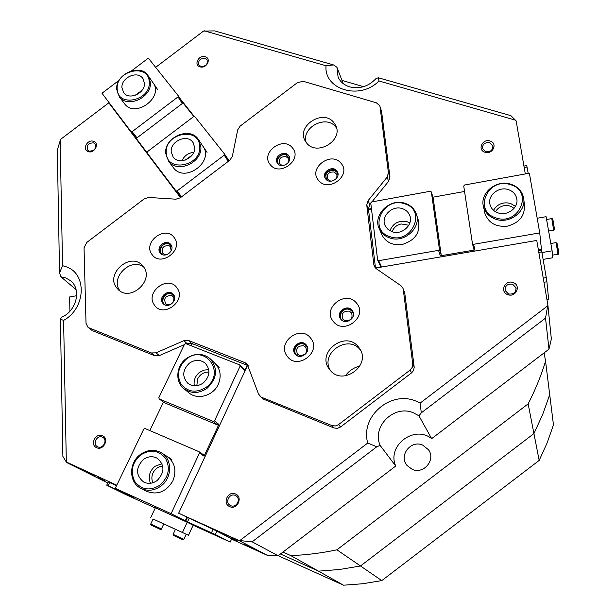 <?xml version="1.0" encoding="UTF-8"?>
<svg xmlns="http://www.w3.org/2000/svg" width="616" height="616" viewBox="0 0 616 616"><rect width="100%" height="100%" fill="white"/><g stroke="black" fill="none" stroke-linecap="round" stroke-linejoin="round"><path stroke-width="0.92" d="M510.418 184.661C487.749 176.754 472.665 211.28 496.088 217.941C519.096 226.157 534.041 190.898 510.418 184.661M495.788 219.227C489.497 217.04 485.447 213.013 483.622 207.145C479.125 193.509 496.25 179.11 510.857 184.215C517.717 186.548 521.937 190.991 523.523 197.544C526.911 210.995 509.856 224.34 495.788 219.227M508.292 189.589C512.805 191.129 515.607 194.048 516.693 198.344C519.072 207.338 507.684 216.362 498.236 212.951C493.978 211.473 491.252 208.739 490.067 204.758C487.187 195.672 498.606 186.186 508.292 189.589M493.508 210.287C497.358 204.05 502.995 201.748 510.418 203.388L515.446 206.337M404.643 203.811C383.106 195.903 367.56 229.976 389.866 236.652C411.711 244.86 427.15 210.071 404.643 203.811M389.635 237.899C385.015 236.275 381.65 233.402 379.541 229.291C371.895 215.569 389.72 197.582 405.174 203.357C410.295 205.105 413.883 208.339 415.939 213.059C422.445 226.78 404.573 243.705 389.635 237.899M402.448 208.678C405.813 209.833 408.185 211.95 409.563 215.023C414.029 224.185 402.109 235.589 392.084 231.724L388.026 229.437L385.27 225.864C380.295 216.709 392.2 204.828 402.448 208.678M389.882 230.746C393.131 223.092 398.914 220.097 407.23 221.76L409.832 222.969M160.083 485.062C168.73 476.992 170.547 468.075 165.527 458.319C158.597 450.111 150.242 449.033 140.463 455.093C131.893 462.993 130.038 471.848 134.889 481.643C141.742 490.013 150.135 491.152 160.083 485.062M140.309 454.523C147.401 449.588 154.447 449.033 161.438 452.845C172.511 459.051 172.349 477.931 160.953 486.055C154.323 490.713 147.64 491.476 140.902 488.349C128.775 482.644 128.559 462.824 140.309 454.523M157.126 480.542C152.653 483.683 148.156 484.168 143.628 482.012C135.651 475.336 135.559 467.837 143.359 459.513C148.04 456.248 152.699 455.848 157.334 458.312C164.842 465.049 164.772 472.457 157.126 480.542M150.45 483.275C147.971 476.822 149.457 471.178 154.916 466.343L161.962 463.64M166.266 152.86C166.459 173.019 201.763 166.212 199.661 146.277C199.076 126.218 164.364 133.21 166.266 152.86M200.824 146.523C202.741 162.362 177.524 173.966 168.669 161.392L165.696 153.446C163.979 137.329 189.774 126.049 198.267 139.285L200.824 146.523M171.217 151.882C170.054 141.164 187.195 133.603 192.9 142.35L194.656 147.263C195.903 157.858 179.017 165.565 173.15 157.103L171.217 151.882M181.974 160.722C184.323 155.725 188.242 152.93 193.74 152.36M230.677 505.628C236.305 508.439 241.434 498.837 235.951 495.772L235.335 495.441C229.645 492.638 224.563 502.379 230.168 505.366L230.677 505.628M508.477 293.947C513.559 294.564 516.062 292.5 515.992 287.734L512.589 284.192C507.453 283.599 504.958 285.709 505.12 290.521L508.477 293.947M485.662 151.729C490.421 152.175 492.815 150.235 492.869 145.93L489.628 142.673C484.838 142.257 482.443 144.213 482.459 148.548L485.662 151.729M200.908 66.459C205.898 66.436 207.946 64.233 207.053 59.844L205.013 58.335C200 58.381 197.967 60.599 198.899 64.988L200.908 66.459M89.204 151.128C94.579 150.943 96.504 148.502 94.98 143.821L93.493 142.85C88.096 143.066 86.178 145.507 87.749 150.189L89.204 151.128M97.705 446.8C102.941 449.418 108.008 440.055 102.818 437.383L102.402 437.175C97.136 434.573 92.092 444.013 97.367 446.638L97.705 446.8M86.433 471.648L94.933 475.652L86.433 471.648M244.452 544.521L252.075 548.117L244.452 544.521M224.27 534.057L232.432 537.914L224.27 534.057M165.881 305.228C159.051 302.618 164.926 291.106 171.602 293.971L174.505 296.766M173.612 301.732L173.928 298.059L172.888 296.396L171.479 295.503C165.381 295.657 163.448 298.413 165.681 303.765L167.036 304.612L170.901 304.396M162.793 254.747C156.734 251.798 162.686 241.41 168.923 244.013L171.81 246.762M171.179 250.881L170.363 246.577L168.807 245.553C162.971 245.676 161.007 248.31 162.917 253.453L164.426 254.431L166.982 254.6M279.094 164.734C274.528 161.03 280.496 152.845 286.178 154.986L289.635 158.889M288.157 162.724L288.265 158.381L285.97 156.587C280.68 156.479 278.54 158.805 279.556 163.563L281.805 165.304L283.098 165.535M327.058 180.211C324.278 173.912 326.696 170.64 334.288 170.378L336.867 172.118L337.968 174.944M335.666 179.248L336.86 177.085L336.929 175.136L336.544 174.059L334.041 171.995C328.767 171.802 326.565 174.097 327.427 178.871L329.891 180.873L331.808 181.104M343.42 321.105C336.513 317.841 342.457 306.637 349.526 309.555C352.021 310.595 353.322 312.458 353.422 315.146M344.945 320.69C350.774 320.959 353.007 318.403 351.628 313.005L349.249 311.142C343.366 310.903 341.164 313.49 342.635 318.911L344.945 320.69M298.567 356.194L298.514 356.179C290.806 353.538 296.542 341.048 303.988 344.213L306.56 346.115L307.738 349.095M299.353 355.386C305.505 355.532 307.623 352.791 305.721 347.178L303.75 345.769C297.551 345.668 295.449 348.433 297.459 354.061L299.353 355.386M102.472 435.72C109.609 438.477 103.488 451.074 96.635 447.693C89.528 444.883 95.657 432.378 102.472 435.72M93.555 141.318C100.023 143.197 94.433 154.015 88.219 151.605C81.766 149.688 87.357 138.939 93.555 141.318M205.151 56.741C211.858 58.435 206.522 69.054 200.054 66.844C193.37 65.111 198.714 54.554 205.151 56.741M490.005 140.995C498.028 143.043 492.862 154.893 485.069 152.252C477.077 150.15 482.259 138.384 490.005 140.995M513.005 282.544C521.467 285.046 516.108 297.813 507.892 294.679C499.46 292.123 504.827 279.456 513.005 282.544M235.52 493.97C243.312 496.997 237.245 510.333 229.73 506.637C221.968 503.549 228.043 490.321 235.52 493.97M237.868 541.11L232.109 538.392L237.868 541.11M104.32 480.596L98.329 477.77L104.32 480.596M60.145 139.986L62.555 265.681L66.105 266.751C87.249 273.589 86.024 308.231 63.602 320.389L66.32 462.023L62.886 456.418L60.391 319.188L61.608 317.232C76.653 311.041 81.797 289.104 70.424 280.634L65.789 277.931L60.853 276.776L59.544 272.857L57.319 150.119L60.599 139.355L108.824 102.826L180.511 197.628M62.555 265.681L59.544 272.857M370.801 203.303L369.777 204.566L368.445 208.94L375.49 268.075L536.759 240.44L547.878 304.989L545.53 318.118L421.267 412.866L418.942 415.808L413.444 412.82C394.178 404.35 371.671 426.295 380.134 445.407L376.784 446.785L252.144 541.811L238.939 540.509L267.575 555.455L278.093 555.778L252.144 541.811M239.824 540.555L367.744 443.035L376.784 446.785M367.744 443.035C359.998 416.624 390.536 390.151 415.977 401.116L420.181 403.057L547.693 305.844M412.266 469.377C423.692 474.682 436.082 459.659 428.497 449.749L422.615 445.068C410.749 439.678 398.437 455.778 407.045 465.503L412.266 469.377M155.663 67.337L203.526 31.07L214.661 30.9L333.564 64.934L336.929 67.275L343.251 83.63M336.929 67.275L338.092 77.1C340.317 81.913 344.205 85.177 349.749 86.894C359.89 89.197 368.661 86.402 376.06 78.494L378.386 77.762L510.941 115.7L516.154 120.898L525.294 173.935M76.7 295.719L69.608 296.958L69.916 311.226M238.939 540.509L178.655 513.22L247.563 365.411M229.306 160.607L226.419 156.972M194.379 116.632L180.373 98.991M371.44 208.608L368.468 209.147M515.731 120.243L378.955 80.966C360.09 100.577 323.716 89.659 326.033 65.766L204.258 30.8M116.794 485.208L66.32 462.023M191.799 343.466L190.775 345.607M547.878 304.989L551.351 339.023L548.979 349.156L545.53 318.118M108.824 102.826L180.673 197.513M528.143 403.888C535.258 390.028 541.064 375.822 545.56 361.276L549.711 394.671L542.719 414.375L533.933 433.579L360.491 565.988L339.501 569.492L318.48 571.148L280.442 553.992L318.48 571.148L290.814 555.609C306.183 555.016 321.552 553.083 336.913 549.811L528.143 403.888L533.933 433.579L360.491 565.988L336.913 549.811M66.851 462.601L107.777 482.998M108.277 481.958L116.578 485.662M178.655 513.22L215.87 530.638L231.685 538.854M418.942 415.808L431.662 438.646L548.979 349.156M278.093 555.778L395.726 466.05L380.134 445.407M76.099 289.643L60.853 276.776M363.555 86.679L342.011 80.427M545.56 361.276L544.144 352.853M431.662 438.646C414.214 424.617 386.579 445.684 395.726 466.05M282.96 552.067L290.814 555.609M359.898 366.073C353.83 367.521 348.979 370.786 345.36 375.852M421.267 412.866L420.181 403.057M60.391 319.188L63.602 320.389M378.955 80.966L378.386 77.762M333.564 64.934L326.033 65.766M231.562 539.123L267.575 555.455M402.995 288.396L404.743 292.985L414.214 367.336L413.475 370.624L411.55 372.888L410.117 370.07L412.266 367.344L412.751 363.994L414.168 366.859M404.743 292.985L402.725 287.757L400.831 285.608L376.237 268.684L374.482 266.743L373.858 264.764L375.344 267.929M151.99 254.477C160.614 267.598 184.053 249.796 174.189 237.622C165.473 224.732 142.373 242.265 151.99 254.477M160.091 252.814L160.545 253.369C165.265 258.766 175.406 250.181 170.878 244.621L170.509 244.175C165.858 238.654 155.571 247.185 160.091 252.814M170.94 244.706C166.066 239.724 156.449 248.186 160.822 253.615L160.838 253.646M270.27 164.672C279.595 177.246 302.98 159.482 292.415 147.855C283.006 135.512 259.952 153.014 270.27 164.672M277.685 163.525C281.889 169.231 292.808 161.946 288.927 156.025L288.457 155.347C284.176 149.634 273.265 157.065 277.285 162.963L277.685 163.525M289.258 156.71L288.966 156.318C284.985 150.943 274.536 157.242 277.47 163.24M287.225 356.24C297.251 370.832 322.13 351.898 310.772 338.315C300.647 323.985 276.153 342.627 287.225 356.24M295.01 353.869L295.272 354.2C300.446 360.722 311.788 351.551 306.452 345.16L306.314 344.991C301.255 338.261 289.666 347.362 295.01 353.869M154.424 305.043C163.194 318.688 187.018 300.585 176.977 287.903C168.099 274.497 144.629 292.323 154.424 305.043M162.632 303.064L163.34 303.88C168.337 309.047 178.086 300.354 173.596 294.733L172.981 294.025C168.06 288.719 158.15 297.366 162.632 303.064M173.427 294.517C168.322 289.713 159.02 298.283 163.371 303.796L163.633 304.135M306.622 143.004C316.901 156.687 343.813 140.217 335.581 125.256L333.726 122.422C322.984 108.678 296.127 126.057 305.174 140.871L306.622 143.004M306.152 142.411C301.178 127.589 325.995 114.407 335.597 126.811L336.559 128.066M116.355 287.48L118.434 289.805C130.8 301.932 154.354 280.342 143.551 266.828L142.05 265.072C130.061 252.198 105.613 273.481 116.355 287.48M120.105 291.06L119.82 290.66C109.802 277.708 130.915 256.995 143.751 267.121M318.541 180.357C328.305 193.224 352.059 175.175 341.025 163.271C331.169 150.643 307.769 168.414 318.541 180.357M325.795 179.102C330.06 184.777 340.971 177.909 337.399 171.787L336.729 170.794C332.386 165.096 321.483 172.134 325.202 178.224L325.795 179.102M337.699 172.503L337.168 171.749C333.117 166.397 322.692 172.326 325.34 178.463M333.187 321.259C343.497 335.628 368.353 316.701 356.71 303.357C346.3 289.25 321.829 307.869 333.187 321.259M340.694 319.103C345.468 325.772 357.249 317.563 352.475 310.887L352.129 310.395C347.239 303.688 335.458 312.158 340.455 318.788L340.694 319.103M352.845 311.542L352.552 311.142C347.963 304.789 336.567 312.127 340.525 318.88M329.56 369.454L329.845 369.823C342.519 386.971 372.203 364.995 359.274 348.048L358.697 347.27C345.792 329.483 315.538 352.506 329.56 369.454M330.476 370.562C319.358 353.238 348.502 333.487 360.514 350.219L360.576 350.304M379.895 106.191L381.581 111.419L379.741 105.752L376.391 102.81L303.426 81.335L297.543 82.544L240.171 126.072L237.707 129.845L232.347 156.349L229.868 160.175L180.28 197.805L175.906 199.191L148.61 197.443L144.283 198.822L86.756 242.465L84.046 247.794L86.024 323.323L87.949 327.242L91.514 330.06M338.538 424.609L340.548 426.996L337.36 428.343L333.995 427.958L331.932 425.579L335.327 425.972L338.13 424.901L410.117 370.07M340.548 426.996L411.55 372.888M333.995 427.958L262.547 398.768L258.481 393.963L247.232 364.187M259.975 396.219L264.318 399.892M331.932 425.579L261.754 397.351M403.288 289.605L412.751 363.994M368.445 208.94L366.759 205.036L373.858 264.764M366.759 205.036L368.106 200.631L369.777 204.566M381.581 111.419L389.943 176.946L388.627 181.273L387.102 177.177L368.106 200.631M387.102 177.177L388.426 172.819L389.943 176.946M380.041 106.899L388.426 172.819M184.292 344.714L159.298 355.609L154.724 355.748L151.428 352.968L89.074 327.881M151.428 352.968L156.033 352.822L159.298 355.609M248.186 365.681L191.607 343.389L186.979 343.543L183.922 340.656L156.033 352.822M183.922 340.656L188.573 340.502L191.607 343.389M247.763 365.496L245.114 362.716L188.573 340.502M245.114 362.716L246.993 363.933M306.73 345.553C301.678 339.154 290.467 347.84 295.395 354.331M186.979 343.543L186.302 343.844M154.724 355.748L92.754 330.792M388.627 181.273L371.933 201.902M206.283 387.225C226.164 372.996 205.051 343.69 186.448 359.028C178.055 366.743 176.33 375.229 181.266 384.469C188.173 392.315 196.512 393.231 206.283 387.225M186.248 358.581C194.748 352.922 202.703 352.953 210.102 358.681C218.203 368.522 217.209 378.378 207.115 388.242C199.068 393.655 191.407 393.87 184.122 388.881C174.852 382.028 176.068 365.881 186.248 358.581M203.295 382.975C197.875 386.609 192.731 386.725 187.857 383.321C181.943 376.73 182.451 370.024 189.374 363.186C194.995 359.444 200.269 359.436 205.197 363.171C210.703 369.739 210.064 376.345 203.295 382.975M194.325 385.793C193.432 380.48 195.18 375.999 199.553 372.349L203.988 370.101L208.778 369.646M117.179 88.773C117.063 107.892 150.935 100.924 149.234 82.051C148.987 63.04 115.662 70.17 117.179 88.773M150.396 82.328C151.975 97.336 127.635 108.693 119.373 96.866L116.678 89.397C115.277 74.174 140.048 63.094 148.017 75.445L150.396 82.328M121.937 87.78C120.982 77.647 137.46 70.224 142.812 78.401L144.429 83.06C145.468 93.093 129.175 100.639 123.701 92.693L121.937 87.78M134.935 95.442L142.073 90.321M166.728 456.187C174.821 462.192 176.877 470.393 172.911 480.803C166.274 491.899 157.465 495.387 146.477 491.268L146.339 491.198M215.361 363.725L214.715 363.109C220.459 368.976 221.645 376.068 218.256 384.376C213.313 395.711 197.697 400.261 189.066 392.954L188.527 392.507M162.724 466.043C158.404 466.497 155.178 468.776 153.045 472.865C151.521 476.268 151.482 479.564 152.937 482.736M208.97 372.103C203.965 371.956 200.208 374.189 197.69 378.809L196.804 385.701M130.862 496.057L133.572 497.32M133.556 497.358L115.292 488.342L143.767 429.059L145.022 428.52L199.06 451.705L203.65 454.901L204.081 456.163L199.492 452.983L199.06 451.705M189.074 518.495L187.518 521.852L183.429 519.973L185.277 520.789L186.848 517.409M185.755 521.074L187.341 517.663M247.255 365.288L244.691 370.786L240.109 366.112L214.491 420.897L218.88 424.432L204.081 456.163M191.306 345.815L192.331 343.674M240.109 366.112L239.67 364.895L244.252 369.585L244.691 370.786M185.277 520.789L171.102 513.682L199.492 452.983M149.811 430.576L163.448 402.117M218.88 424.432L217.617 424.971L164.172 402.656L159.228 398.937L158.828 397.713L184.546 344.175L185.786 343.636L239.67 364.895M109.694 482.544L108.131 485.785L106.722 485.192L108.301 481.912M130.846 496.103L108.131 485.785M216.84 531.138L215.292 534.519L187.518 521.852M211.496 532.748L213.051 529.36M231.708 538.808L230.23 542.057L193.139 525.24M155.255 508.023L125.31 494.363L106.722 485.192M171.102 513.682L115.292 488.342M230.23 542.057L215.292 534.519M159.228 398.937L213.221 421.444L214.491 420.897M217.617 424.971L213.221 421.444M152.591 82.182L152.868 82.544C164.449 96.904 135.289 118.726 124.532 103.734L124.132 103.203M202.371 145.445L202.703 145.892C214.938 161.223 184.916 183.653 173.442 167.76L172.95 167.105M180.881 197.359L147.085 152.868L147.347 151.713L193.647 116.601L194.841 116.647L224.486 153.969L228.929 160.884M147.116 152.745L131 131.601L132.163 131.655L178.009 96.904L178.255 95.773L182.582 102.364L193.894 116.609M119.165 80.242L101.994 93.247L131 131.601M131.701 70.748L148.348 58.135L178.255 95.773M135.82 137.807L136.975 137.869L182.336 103.473L182.582 102.364M182.336 103.473L178.009 96.904M224.486 153.969L224.247 155.14L228.267 161.384M175.845 190.883L177.054 190.96L224.247 155.14M132.163 131.655L136.975 137.869M181.597 196.812L177.054 190.96M192.023 155.27L185.285 160.06M523.831 199.923L524.355 204.05C525.302 215.415 519.642 222.784 507.376 226.149C496.042 227.235 488.565 223.015 484.938 213.498L484.476 211.296M416.57 214.915L418.056 219.257C421.067 231.839 415.738 240.263 402.071 244.521C392.916 245.607 386.255 242.527 382.089 235.281L381.389 233.626M513.998 208.439C511.257 206.014 507.938 205.09 504.057 205.682C500.177 206.475 497.335 208.501 495.541 211.758M408.816 225.248L401.255 223.962C396.681 224.979 393.647 227.574 392.138 231.739M538.823 252.437L541.811 251.929L541.456 250.088L538.507 250.589M541.456 250.088L541.364 249.457M538.399 249.957L541.456 249.441L539.739 232.902L473.573 244.313L474.944 249.934L440.325 255.871L438.553 250.358L378.686 260.684L381.45 266.728L375.452 267.752M368.53 209.71L371.51 209.17M381.45 266.728L380.388 265.996L377.608 259.944L378.686 260.684M377.608 259.944L370.763 203.003L371.61 201.963L430.268 191.268L431.354 191.961L439.408 249.28L441.172 254.801L440.325 255.871M432.925 197.205L464.549 191.468M539.739 232.902L529.367 173.196L464.58 185.008L463.733 186.063L472.441 243.574L473.573 244.313M543.25 278.116L546.261 277.616L546.9 281.781L543.966 282.267M541.811 251.929L546.261 277.616M523.939 166.066L526.757 165.55L528.205 173.412M527.088 166.967L524.185 167.498M546.954 299.607L548.633 299.338L546.9 281.781M438.553 250.358L439.408 249.28M441.172 254.801L433.171 198.044L431.354 191.961M472.441 243.574L473.827 249.195L474.944 249.934M543.104 259.398L552.675 257.788L552.113 250.828L546.084 216.693L537.198 218.249M541.918 252.56L552.113 250.828M552.467 255.193L552.329 253.476M165.642 524.778L173.82 528.536L165.642 524.778M153.068 519.003L184.754 533.541M182.467 532.463L187.202 522.253L155.371 507.784L150.627 517.863M173.111 534.357L175.475 529.283L188.488 535.289L186.217 534.226L183.868 539.3L173.111 534.357L173.212 535.196M187.202 522.253L193.147 525.225L188.488 535.289M175.46 529.313L163.756 523.947M150.735 524.047L153.099 519.019L163.764 523.923L161.407 528.952L150.735 524.047C151.012 525.279 148.833 524.085 158.582 528.543L151.351 525.194M547.131 442.896L539.177 460.422L533.933 433.579L542.719 414.375L549.711 394.671L553.468 424.901L547.131 442.896M539.177 460.422L381.781 580.611L362.67 583.745L343.505 585.2L278.209 555.694M343.505 585.2L318.48 571.148L339.501 569.492L360.491 565.988L381.781 580.611M553.653 230.138L551.782 218.595L546.577 219.504M552.868 221.075C552.637 218.095 553.083 220.205 554.192 227.396M557.033 243.228L558.62 253.307M557.957 254.223L556.117 242.596L550.812 243.489M182.844 539.708L173.481 535.412C175.845 536.182 184.346 541.225 183.868 539.3M158.689 528.567C160.969 529.621 160.93 529.614 158.582 528.536C160.46 529.606 161.4 529.745 161.407 528.952M516.916 199.915L516.693 198.344M484.938 213.498L483.622 207.145M409.994 216.239L409.563 215.023M382.089 235.281L379.541 229.291M171.887 459.444L161.769 453.053M146.477 491.268L140.902 488.349M193.239 142.843L192.9 142.35M173.442 167.76L168.669 161.392M207.045 152.36L198.768 140.032M516.123 288.504L515.992 287.734M492.954 146.439L492.869 145.93M351.867 313.421L351.628 313.005M428.497 449.749L429.383 451.243M70.424 280.634L70.863 281.004M336.043 126.342L335.581 125.256M337.606 172.249L337.399 171.787M352.799 311.442L352.475 310.887M360.191 349.541L359.274 348.048M142.489 265.535L142.05 265.072M306.637 345.414L306.314 344.991M91.638 330.161L87.949 327.242M219.211 367.429L210.757 359.305M189.066 392.954L184.122 388.881M205.621 363.563L205.197 363.171M143.081 78.794L142.812 78.401M124.532 103.734L119.373 96.866M157.604 89.489L148.425 76.045M153.269 83.137L152.868 82.544M203.203 146.631L202.703 145.892M551.836 218.588C553.291 219.527 552.182 216.37 554.192 227.404C554.677 229.167 554.515 230.076 553.707 230.13L548.61 231.008M557.026 243.205C557.365 245.607 559.898 255.255 558.011 254.215L552.49 255.147"/></g></svg>
